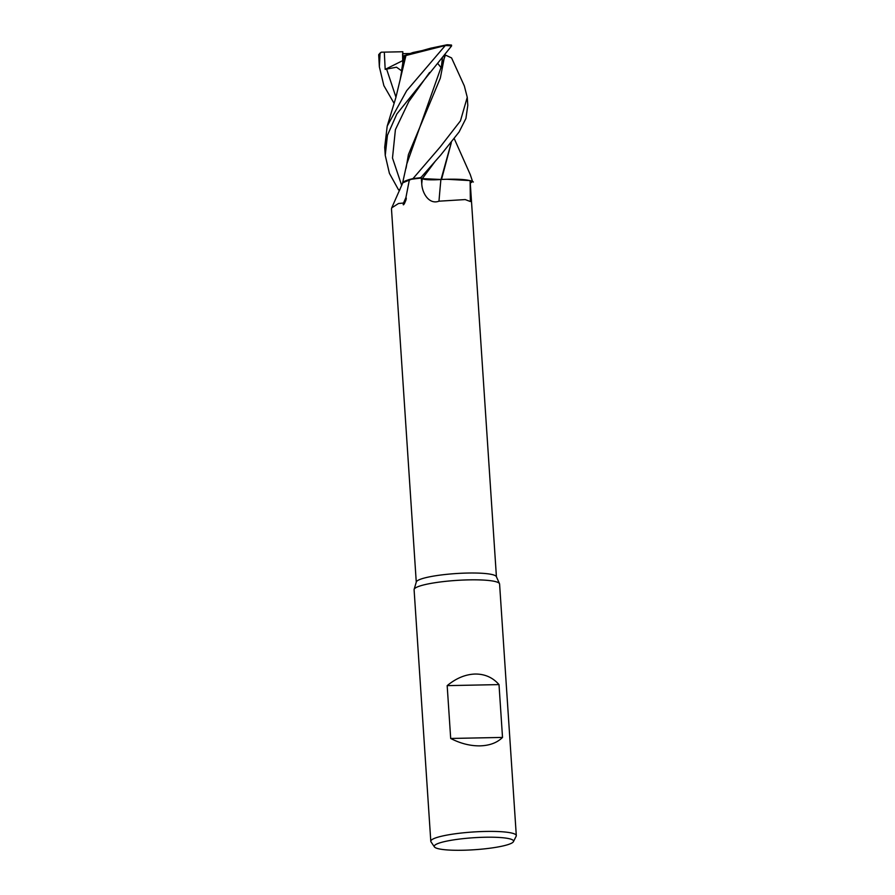 <?xml version="1.0" encoding="UTF-8"?>
<svg xmlns="http://www.w3.org/2000/svg" width="895" height="895" viewBox="0 0 895 895"><rect width="100%" height="100%" fill="white"/><g stroke="black" fill="none" stroke-linecap="round" stroke-linejoin="round"><path stroke-width="1.34" d="M426.445 179.537L441.325 179.47A35.42 5.359 -3.8 0 1 446.896 179.268A35.42 5.359 -3.8 0 1 470.121 180.745A40.163 6.075 -3.8 0 1 470.121 180.79A40.163 6.075 -3.8 0 1 470.121 180.835M441.269 179.447C459.012 178.709 469.718 179.571 473.377 182.021C469.741 179.571 459.034 178.72 441.269 179.447M454.313 138.792L470.244 174.547L472.526 181.428A42.815 6.478 -3.8 0 1 470.804 182.759L470.255 182.759M434.422 846.894L431.01 841.859A42.848 6.478 -3.8 0 1 430.797 841.3L414.094 589.727A42.848 6.478 -3.8 0 1 414.128 589.357A42.848 6.478 -3.8 0 1 468.924 579.87A42.848 6.478 -3.8 0 1 499.499 583.685A42.848 6.478 -3.8 0 1 499.589 584.043L516.303 835.617A42.848 6.478 -3.8 0 1 516.169 836.198L513.45 841.647A39.749 6.008 -3.8 0 1 462.681 850.25A39.749 6.008 -3.8 0 1 434.422 846.894A39.749 6.008 -3.8 0 1 485.112 837.239A39.749 6.008 -3.8 0 1 513.45 841.647M414.128 589.357L416.32 581.951A40.163 6.075 -3.8 0 1 467.693 573.046A40.163 6.075 -3.8 0 1 496.356 576.626L499.499 583.685M430.797 841.3A42.848 6.478 -3.8 0 1 485.638 831.444A42.848 6.478 -3.8 0 1 516.303 835.617M450.688 738.465L447.176 685.637C456.126 678.231 465.467 674.36 475.178 674.036C484.855 673.969 492.798 677.493 499.007 684.597L502.52 737.424C497.128 742.772 489.61 745.58 479.955 745.871C470.222 745.971 460.466 743.499 450.688 738.465L502.52 737.424M470.121 180.745L470.356 201.532L465.21 199.574L438.975 201.185C428.772 204.977 422.037 192.537 421.769 183.777L421.288 178.083A40.163 6.075 -3.8 0 0 409.418 179.571L405.927 197.526A738.285 692.439 66.7 0 1 403.522 203.02L398.499 203.512L391.719 207.853L391.484 209.005L416.264 582.119M399.92 189.606L398.566 189.885A42.848 6.478 -3.8 0 0 399.741 189.997A42.815 6.478 -3.8 0 1 398.566 189.885L399.92 189.595L398.566 189.885L389.403 173.339L385.242 155.361L387.434 135.29L396.854 113.945L451.617 45.902L451.516 45.074A41.774 6.321 -3.8 0 0 447.164 44.75L445.33 45.522A42.848 6.478 -3.8 0 1 451.617 45.902M391.719 207.853L402.817 182.781A35.42 5.359 -3.8 0 1 409.418 179.571M405.927 197.526C406.554 198.063 406.274 199.563 405.055 202.057C404.719 203.489 402.448 206.89 403.522 203.02M412.987 178.608A42.848 6.478 -3.8 0 1 420.762 177.713L420.762 177.713A42.815 6.478 -3.8 0 0 412.931 178.62A42.815 6.478 -3.8 0 1 420.773 177.713L440.709 155.059L459.079 132.001L465.926 118.453L467.794 105.409L467.257 97.286L460.455 120.859L440.172 146.993L412.987 178.608L408.59 179.705L402.638 182.848L412.931 178.62L402.649 182.826L406.789 163.986L445.419 55.065L451.561 57.906L464.348 85.987L467.257 97.286M441.325 179.47A35.42 5.359 -3.8 0 0 440.899 179.492A17.419 2.64 -3.8 0 1 422.227 178.653L421.288 178.083M421.355 178.071L422.317 178.642C425.181 179.85 431.424 180.13 441.045 179.47L422.328 178.631L425.975 179.481M435.339 161.122L422.328 178.631L420.381 177.49M440.899 179.492A724.995 94.881 -77.4 0 0 438.975 201.185M470.759 197.09A738.285 96.626 -77.4 0 0 470.356 201.532M472.504 181.416A42.815 6.478 -3.8 0 1 470.804 182.759A42.848 6.478 -3.8 0 0 472.526 181.428L470.088 180.6L446.896 179.268M441.515 179.459L451.326 142.652M447.176 685.637L499.007 684.597M425.136 49.975L406.643 54.774L412.953 52.525L425.136 49.975M394.136 103.44L383.877 85.663L379.357 66.801L380.062 53.443L381.304 52.19L402.828 51.753L402.75 62.829L402.582 53.689L410.111 53.532M384.313 52.123L385.174 69.374L403.164 60.401M401.631 70.168L404.025 55.714L430.551 48.229L447.164 44.75M387.199 126.128L395.814 97.745L405.961 55.501L445.307 45.522L406.677 90.697L387.199 126.128L384.705 147.227L385.242 155.361M385.174 69.362L396.519 67.203L401.519 70.783M404.025 55.714L405.558 55.591L402.526 66.096L400.188 79.621M444.849 54.841L440.329 78.1L408.422 154.578L406.061 168.238M437.666 63.355L441.269 67.875L442.432 57.75M398.566 189.885L398.543 189.885A42.815 6.478 -3.8 0 0 399.752 189.997M451.214 142.786L441.056 179.425M381.304 52.19A41.774 6.321 -3.8 0 0 380.039 53.141L379.032 54.271A42.848 6.478 -3.8 0 0 378.697 54.752L379.357 66.801M379.032 54.271A42.848 6.478 -3.8 0 1 380.062 53.443M422.227 178.653A719.379 94.154 -77.4 0 0 421.769 183.777M386.55 68.915L395.97 97.231M429.589 72.45L408.836 101.515L395.411 129.641L392.491 158.001L401.698 185.433M470.121 180.79L496.423 576.794"/></g></svg>
